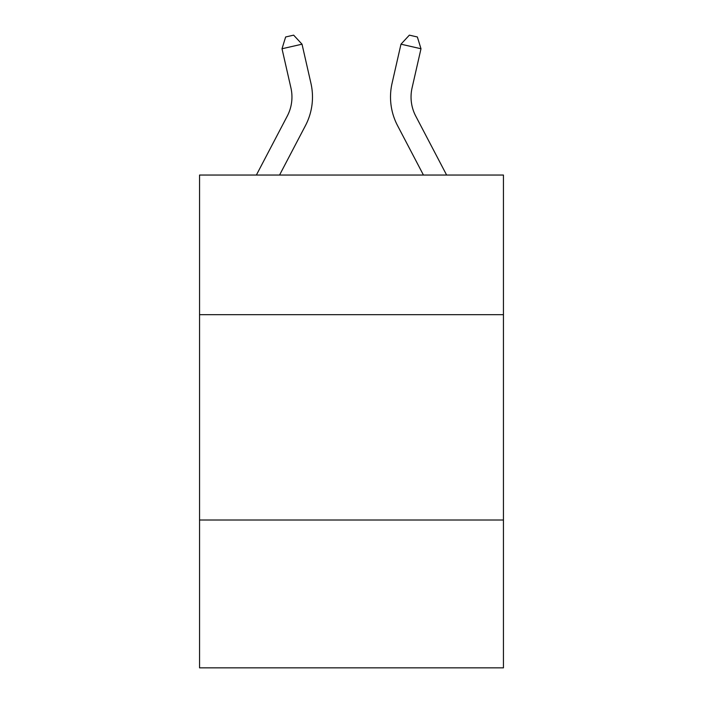 <?xml version="1.0" encoding="UTF-8"?>
<svg xmlns="http://www.w3.org/2000/svg" width="703" height="703" viewBox="0 0 703 703"><rect width="100%" height="100%" fill="white"/><g stroke="black" fill="none" stroke-linecap="round" stroke-linejoin="round"><path stroke-width="1.05" d="M503.445 314.68L503.445 175.047L199.555 175.047L199.555 314.68L503.445 314.68L503.445 667.85L199.555 667.85L199.555 314.68M503.445 520.009L199.555 520.009M310.946 83.341L302.026 44.192L310.946 83.341A61.6 61.6 0 0 1 305.454 125.609L279.557 175.047M446.625 175.047L415.737 116.083A41.064 41.064 0 0 1 412.072 87.901L420.992 48.753L400.974 44.192L392.054 83.341A61.6 61.6 0 0 0 397.546 125.609L423.443 175.047M420.992 48.753L417.362 36.978L409.357 35.15L400.974 44.192L392.054 83.341M415.737 116.083A41.064 41.064 0 0 1 412.072 87.901A41.064 41.064 0 0 0 415.737 116.083A41.064 41.064 0 0 1 412.072 87.901A41.064 41.064 0 0 0 415.737 116.083A41.064 41.064 0 0 1 412.072 87.901A41.064 41.064 0 0 0 415.737 116.083A41.064 41.064 0 0 1 412.072 87.901A41.064 41.064 0 0 0 415.737 116.083A41.064 41.064 0 0 1 412.072 87.901A41.064 41.064 0 0 0 415.737 116.083A41.064 41.064 0 0 1 412.072 87.901A41.064 41.064 0 0 0 415.737 116.083A41.064 41.064 0 0 1 412.072 87.901A41.064 41.064 0 0 0 415.737 116.083A41.064 41.064 0 0 1 412.072 87.901A41.064 41.064 0 0 0 415.737 116.083A41.064 41.064 0 0 1 412.072 87.901A41.064 41.064 0 0 0 415.737 116.083A41.064 41.064 0 0 1 412.072 87.901A41.064 41.064 0 0 0 415.737 116.083A41.064 41.064 0 0 1 412.072 87.901A41.064 41.064 0 0 0 415.737 116.083A41.064 41.064 0 0 1 412.072 87.901A41.064 41.064 0 0 0 415.737 116.083M256.375 175.047L287.263 116.083A41.064 41.064 0 0 0 290.928 87.901L282.008 48.753L285.638 36.978L293.643 35.15L302.026 44.192L282.008 48.753M287.263 116.083A41.064 41.064 0 0 0 290.928 87.901A41.064 41.064 0 0 1 287.263 116.083A41.064 41.064 0 0 0 290.928 87.901A41.064 41.064 0 0 1 287.263 116.083A41.064 41.064 0 0 0 290.928 87.901A41.064 41.064 0 0 1 287.263 116.083A41.064 41.064 0 0 0 290.928 87.901A41.064 41.064 0 0 1 287.263 116.083A41.064 41.064 0 0 0 290.928 87.901A41.064 41.064 0 0 1 287.263 116.083A41.064 41.064 0 0 0 290.928 87.901A41.064 41.064 0 0 1 287.263 116.083A41.064 41.064 0 0 0 290.928 87.901A41.064 41.064 0 0 1 287.263 116.083A41.064 41.064 0 0 0 290.928 87.901A41.064 41.064 0 0 1 287.263 116.083A41.064 41.064 0 0 0 290.928 87.901"/></g></svg>
